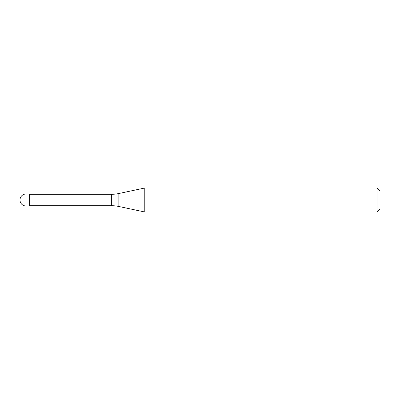 <?xml version="1.0" encoding="UTF-8"?>
<svg xmlns="http://www.w3.org/2000/svg" width="400" height="400" viewBox="0 0 400 400"><rect width="100%" height="100%" fill="white"/><g stroke="black" fill="none" stroke-linecap="round" stroke-linejoin="round"><path stroke-width="0.6" d="M29.9 194.3L29.6 194L26 194L26 206L29.6 206L29.6 194L29.6 206L29.9 205.7L111.36 205.7L111.36 194.3L29.9 194.3L29.9 205.7M26 206A6 6 0 0 1 20 200A6 6 0 0 1 26 194M111.36 194.3A36 36 0 0 0 118.845 193.515L144.785 188L144.785 212L118.845 206.485A36 36 0 0 0 111.36 205.7M144.785 188L377 188L377 212L144.785 212M377 212L380 209L380 191L377 188M118.845 193.515L118.845 206.485"/></g></svg>
